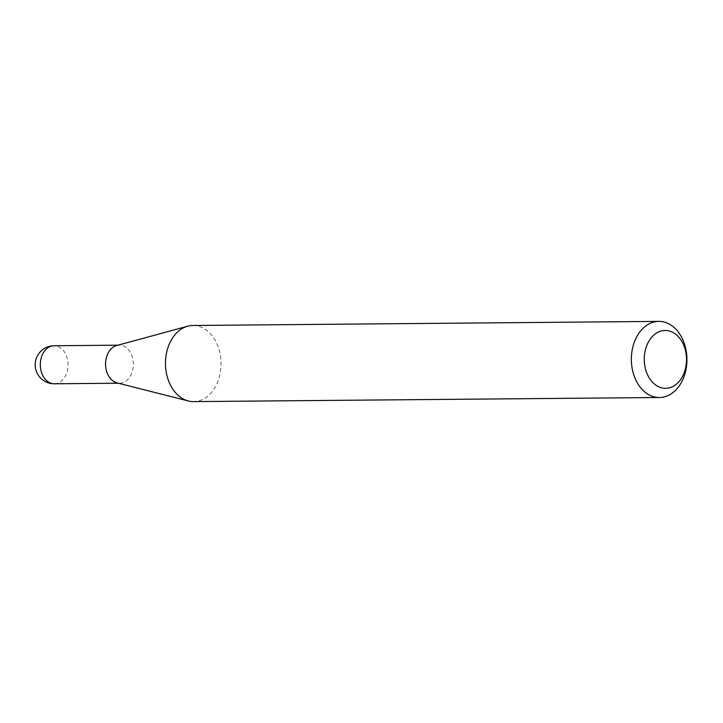 <?xml version="1.0" encoding="UTF-8"?>
<svg xmlns="http://www.w3.org/2000/svg" width="723" height="723" viewBox="0 0 723 723"><rect width="100%" height="100%" fill="white"/><g stroke="black" fill="none" stroke-linecap="round" stroke-linejoin="round"><path stroke-width="0.54" stroke-dasharray="3.62 2.71" d="M116.665 345.54A19.015 13.882 -90.5 0 1 119.277 345.178A19.015 13.882 -90.5 0 1 132.092 372.119A19.015 13.882 -90.5 0 1 119.611 383.208A19.015 13.882 -90.5 0 1 116.99 382.883M192.924 325.486A38.066 27.79 -90.5 0 1 218.59 379.412A38.066 27.79 -90.5 0 1 193.592 401.608M54.37 383.777A19.015 13.882 89.5 0 0 66.85 372.688A19.015 13.882 89.5 0 0 59.919 347.483A19.015 13.882 89.5 0 0 54.035 345.748M119.277 345.178L117.957 345.187M119.611 383.208L118.283 383.217"/><path stroke-width="1.08" d="M659.475 397.514L193.592 401.608A38.066 27.79 -90.5 0 1 188.351 400.967L116.99 382.883A19.015 13.882 -90.5 0 1 106.787 356.267A19.015 13.882 -90.5 0 1 116.665 345.54L187.7 326.209A38.066 27.79 -90.5 0 1 192.924 325.486L658.807 321.392A38.066 27.79 -90.5 0 1 684.464 375.318A38.066 27.79 -90.5 0 1 659.475 397.514A38.066 27.79 -90.5 0 1 633.809 343.588A38.066 27.79 -90.5 0 1 658.807 321.392M188.351 400.967A38.066 27.79 -90.5 0 1 167.935 347.682A38.066 27.79 -90.5 0 1 187.7 326.209M684.636 371.459A28.929 21.121 89.5 0 0 674.08 333.104A28.929 21.121 89.5 0 0 646.127 347.347A28.929 21.121 89.5 0 0 656.683 385.693A28.929 21.121 89.5 0 0 684.636 371.459M117.957 345.187L54.035 345.748A19.015 13.882 89.5 0 0 41.545 356.837A19.015 13.882 89.5 0 0 48.486 382.042A19.015 13.882 89.5 0 0 54.37 383.777L118.283 383.217M54.035 345.748A19.015 19.015 0 0 0 36.15 358.798A19.015 19.015 0 0 0 54.37 383.777"/></g></svg>
